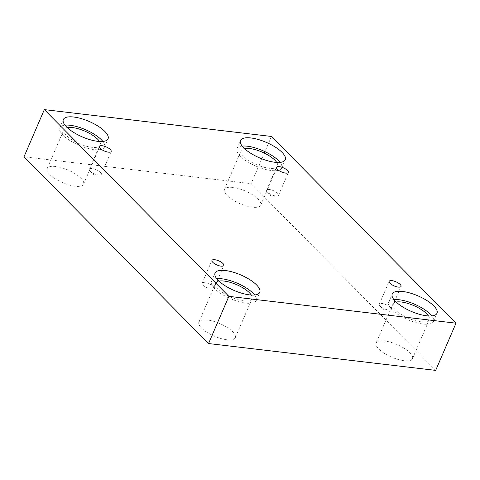 <?xml version="1.0" encoding="UTF-8"?>
<svg xmlns="http://www.w3.org/2000/svg" width="480" height="480" viewBox="0 0 480 480"><rect width="100%" height="100%" fill="white"/><g stroke="black" fill="none" stroke-linecap="round" stroke-linejoin="round"><path stroke-width="0.36" stroke-dasharray="2.4 1.8" d="M380.154 306.144A6.468 2.244 -156.7 0 1 380.016 306A6.468 2.244 -156.7 0 1 379.302 304.188A6.468 2.244 -156.7 0 1 384.018 303.924A6.468 2.244 -156.7 0 1 390.336 307.344A6.468 2.244 -156.7 0 1 391.188 309.3A6.468 2.244 -156.7 0 1 389.382 310.032A6.468 2.244 -156.7 0 1 380.154 306.144M267.492 192.144A6.468 2.244 -156.7 0 1 267.348 191.994A6.468 2.244 -156.7 0 1 266.64 190.188A6.468 2.244 -156.7 0 1 271.35 189.924A6.468 2.244 -156.7 0 1 277.668 193.344A6.468 2.244 -156.7 0 1 278.52 195.3A6.468 2.244 -156.7 0 1 276.714 196.032A6.468 2.244 -156.7 0 1 267.492 192.144M435.672 370.386L251.124 183.654L24 156.81M271.452 136.458L251.124 183.654M232.806 187.428A19.788 6.864 23.3 0 0 224.4 189.48A19.788 6.864 23.3 0 0 232.512 199.764A19.788 6.864 23.3 0 0 252.336 207.186A19.788 6.864 23.3 0 0 260.748 205.134A19.788 6.864 23.3 0 0 252.636 194.85A19.788 6.864 23.3 0 0 232.806 187.428M384.534 340.95A19.788 6.864 23.3 0 0 376.128 343.002A19.788 6.864 23.3 0 0 384.24 353.286A19.788 6.864 23.3 0 0 404.064 360.708A19.788 6.864 23.3 0 0 412.47 358.656A19.788 6.864 23.3 0 0 404.358 348.372A19.788 6.864 23.3 0 0 384.534 340.95M207.336 320.01A19.788 6.864 23.3 0 0 198.93 322.062A19.788 6.864 23.3 0 0 207.042 332.346A19.788 6.864 23.3 0 0 226.866 339.768A19.788 6.864 23.3 0 0 235.272 337.716A19.788 6.864 23.3 0 0 227.16 327.432A19.788 6.864 23.3 0 0 207.336 320.01M55.608 166.488A19.788 6.864 23.3 0 0 47.202 168.54A19.788 6.864 23.3 0 0 55.314 178.824A19.788 6.864 23.3 0 0 75.138 186.246A19.788 6.864 23.3 0 0 83.55 184.194A19.788 6.864 23.3 0 0 75.438 173.91A19.788 6.864 23.3 0 0 55.608 166.488M99.54 141.492A19.788 6.864 -156.7 0 1 100.314 145.254A19.788 6.864 -156.7 0 1 91.908 147.312A19.788 6.864 -156.7 0 1 72.084 139.89A19.788 6.864 -156.7 0 1 63.972 129.606A19.788 6.864 -156.7 0 1 67.242 127.584M64.986 125.148A24.354 8.448 23.3 0 0 59.778 127.8A24.354 8.448 23.3 0 0 78.804 145.188A24.354 8.448 23.3 0 0 104.508 147.06A24.354 8.448 23.3 0 0 102.858 141.456M251.262 295.014A19.788 6.864 -156.7 0 1 252.042 298.776A19.788 6.864 -156.7 0 1 243.636 300.828A19.788 6.864 -156.7 0 1 223.812 293.406A19.788 6.864 -156.7 0 1 215.7 283.122A19.788 6.864 -156.7 0 1 218.964 281.106M216.714 278.664A24.354 8.448 23.3 0 0 211.506 281.316A24.354 8.448 23.3 0 0 230.526 298.71A24.354 8.448 23.3 0 0 256.236 300.582A24.354 8.448 23.3 0 0 254.586 294.978M428.46 315.954A19.788 6.864 -156.7 0 1 429.24 319.716A19.788 6.864 -156.7 0 1 420.834 321.774A19.788 6.864 -156.7 0 1 401.01 314.346A19.788 6.864 -156.7 0 1 392.898 304.062A19.788 6.864 -156.7 0 1 396.162 302.046M393.912 299.604A24.354 8.448 23.3 0 0 388.704 302.256A24.354 8.448 23.3 0 0 407.724 319.65A24.354 8.448 23.3 0 0 433.434 321.522A24.354 8.448 23.3 0 0 431.784 315.918M276.738 162.432A19.788 6.864 -156.7 0 1 277.512 166.194A19.788 6.864 -156.7 0 1 269.106 168.252A19.788 6.864 -156.7 0 1 249.282 160.83A19.788 6.864 -156.7 0 1 241.17 150.546A19.788 6.864 -156.7 0 1 244.44 148.524M242.184 146.088A24.354 8.448 23.3 0 0 236.976 148.74A24.354 8.448 23.3 0 0 256.002 166.128A24.354 8.448 23.3 0 0 281.706 168.006A24.354 8.448 23.3 0 0 280.056 162.396M213.138 286.404A6.468 2.244 -156.7 0 1 213.99 288.36A6.468 2.244 -156.7 0 1 212.184 289.092A6.468 2.244 -156.7 0 1 202.956 285.204A6.468 2.244 -156.7 0 1 202.818 285.054A6.468 2.244 -156.7 0 1 202.104 283.248A6.468 2.244 -156.7 0 1 206.82 282.984A6.468 2.244 -156.7 0 1 213.138 286.404M100.47 172.404A6.468 2.244 -156.7 0 1 101.322 174.36A6.468 2.244 -156.7 0 1 99.516 175.092A6.468 2.244 -156.7 0 1 90.294 171.204A6.468 2.244 -156.7 0 1 90.15 171.054A6.468 2.244 -156.7 0 1 89.442 169.248A6.468 2.244 -156.7 0 1 94.152 168.984A6.468 2.244 -156.7 0 1 100.47 172.404M380.016 306L383.802 310.092L389.382 310.032M391.188 309.3L401.034 286.428M379.302 304.188L389.154 281.31M267.348 191.994L271.134 196.092L276.714 196.032M83.55 184.194L100.314 145.254M47.202 168.54L63.972 129.606M104.508 147.06L108.066 138.804M59.778 127.8L63.336 119.538M235.272 337.716L252.042 298.776M198.93 322.062L215.7 283.122M256.236 300.582L259.794 292.326M211.506 281.316L215.058 273.06M412.47 358.656L429.24 319.716M376.128 343.002L392.898 304.062M433.434 321.522L436.992 313.266M388.704 302.256L392.256 294M260.748 205.134L277.512 166.194M224.4 189.48L241.17 150.546M281.706 168.006L285.264 159.744M236.976 148.74L240.534 140.478M213.99 288.36L223.836 265.488M202.104 283.248L211.956 260.37M202.818 285.054L206.604 289.152L212.184 289.092M101.322 174.36L111.174 151.488M89.442 169.248L99.288 146.37M90.15 171.054L93.936 175.152L99.516 175.092M278.52 195.3L288.372 172.428M266.64 190.188L276.486 167.31"/><path stroke-width="0.72" d="M44.328 109.614L24 156.81L208.548 343.542L435.672 370.386L456 323.19L271.452 136.458L44.328 109.614L228.876 296.346L208.548 343.542M400.182 284.472A6.468 2.244 -156.7 0 1 401.034 286.428A6.468 2.244 -156.7 0 1 394.206 285.93A6.468 2.244 -156.7 0 1 389.154 281.31A6.468 2.244 -156.7 0 1 393.87 281.052A6.468 2.244 -156.7 0 1 400.182 284.472M228.876 296.346L456 323.19M287.52 170.472A6.468 2.244 -156.7 0 1 288.372 172.428A6.468 2.244 -156.7 0 1 281.538 171.93A6.468 2.244 -156.7 0 1 276.486 167.31A6.468 2.244 -156.7 0 1 281.202 167.052A6.468 2.244 -156.7 0 1 287.52 170.472M110.322 149.532A6.468 2.244 -156.7 0 1 111.174 151.488A6.468 2.244 -156.7 0 1 104.346 150.99A6.468 2.244 -156.7 0 1 99.288 146.37A6.468 2.244 -156.7 0 1 104.004 146.112A6.468 2.244 -156.7 0 1 110.322 149.532M222.984 263.532A6.468 2.244 -156.7 0 1 223.836 265.488A6.468 2.244 -156.7 0 1 217.008 264.99A6.468 2.244 -156.7 0 1 211.956 260.37A6.468 2.244 -156.7 0 1 216.672 260.112A6.468 2.244 -156.7 0 1 222.984 263.532M282.054 152.376A24.354 8.448 -156.7 0 1 285.264 159.744A24.354 8.448 -156.7 0 1 259.56 157.872A24.354 8.448 -156.7 0 1 240.534 140.478A24.354 8.448 -156.7 0 1 258.276 139.494A24.354 8.448 -156.7 0 1 282.054 152.376M433.782 305.898A24.354 8.448 -156.7 0 1 436.992 313.266A24.354 8.448 -156.7 0 1 411.282 311.388A24.354 8.448 -156.7 0 1 392.256 294A24.354 8.448 -156.7 0 1 409.998 293.01A24.354 8.448 -156.7 0 1 433.782 305.898M256.584 284.958A24.354 8.448 -156.7 0 1 259.794 292.326A24.354 8.448 -156.7 0 1 234.084 290.448A24.354 8.448 -156.7 0 1 215.058 273.06A24.354 8.448 -156.7 0 1 232.8 272.07A24.354 8.448 -156.7 0 1 256.584 284.958M104.856 131.436A24.354 8.448 -156.7 0 1 108.066 138.804A24.354 8.448 -156.7 0 1 82.362 136.932A24.354 8.448 -156.7 0 1 63.336 119.538A24.354 8.448 -156.7 0 1 81.078 118.554A24.354 8.448 -156.7 0 1 104.856 131.436M67.242 127.584A19.788 6.864 -156.7 0 1 84.858 131.124A19.788 6.864 -156.7 0 1 99.54 141.492M102.858 141.456A24.354 8.448 23.3 0 0 101.304 139.692A24.354 8.448 23.3 0 0 64.986 125.148M218.964 281.106A19.788 6.864 -156.7 0 1 236.586 284.646A19.788 6.864 -156.7 0 1 251.262 295.014M254.586 294.978A24.354 8.448 23.3 0 0 253.026 293.214A24.354 8.448 23.3 0 0 216.714 278.664M396.162 302.046A19.788 6.864 -156.7 0 1 413.784 305.586A19.788 6.864 -156.7 0 1 428.46 315.954M431.784 315.918A24.354 8.448 23.3 0 0 430.224 314.154A24.354 8.448 23.3 0 0 393.912 299.604M244.44 148.524A19.788 6.864 -156.7 0 1 262.056 152.064A19.788 6.864 -156.7 0 1 276.738 162.432M280.056 162.396A24.354 8.448 23.3 0 0 278.502 160.632A24.354 8.448 23.3 0 0 242.184 146.088"/></g></svg>
